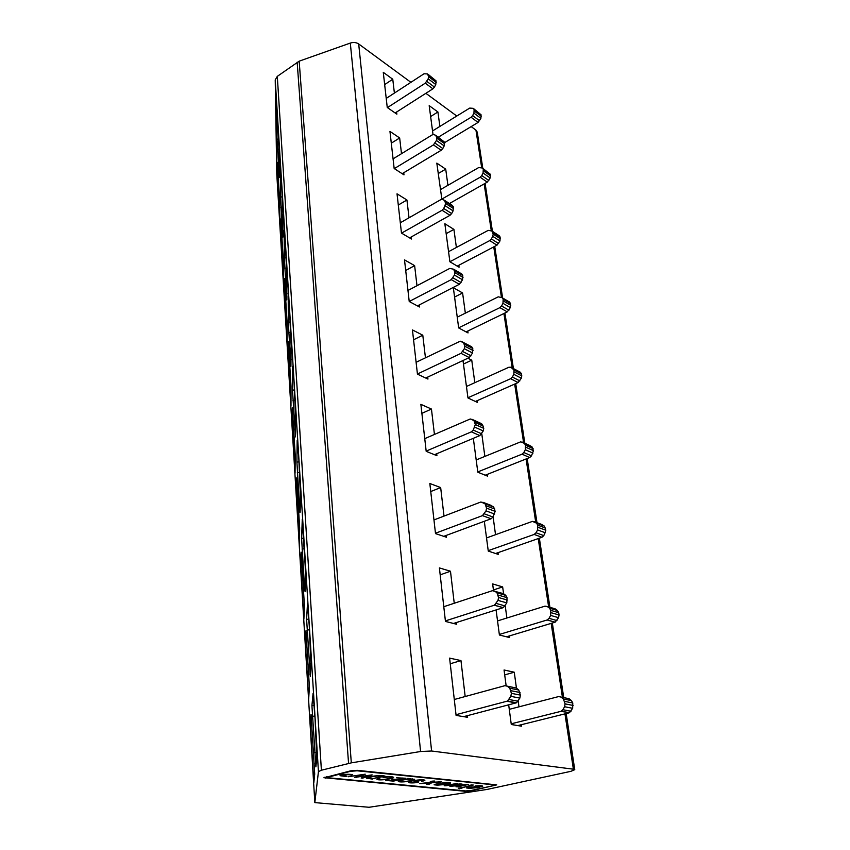 <?xml version="1.0" encoding="UTF-8"?>
<svg xmlns="http://www.w3.org/2000/svg" width="850" height="850" viewBox="0 0 850 850"><rect width="100%" height="100%" fill="white"/><g stroke="black" fill="none" stroke-linecap="round" stroke-linejoin="round"><path stroke-width="1.27" d="M560.915 697.021L569.054 698.711L571.476 700.623L572.773 702.992L572.666 708.294L569.457 712.714L560.904 711.354L511.19 723.807M517.831 725.581L568.99 712.874M450.245 663.754L460.966 660.599L449.608 658.112L456.089 715.403L467.617 717.304L467.426 715.657M506.122 685.631L504.05 669.991L514.271 672.222L504.698 674.889M570.998 711.259L562.912 709.718L560.904 711.354M562.912 709.718L564.591 706.732L572.666 708.294M509.267 709.346L558.662 696.564L561 697.074L563.412 699.008L565.101 703.885L564.591 706.732M521.422 724.689L521.634 726.219L511.286 724.508L508.683 704.873M314.702 774.074L311.058 714.329L310.314 724.976L313.82 782.744L314.702 774.074M465.173 696.532L460.966 660.599M497.983 552.67L498.217 554.37L488.272 551.087L484.319 521.284M495.529 534.692L493.106 516.853M456.493 622.508L456.705 624.261L445.453 621.435L439.397 567.917L450.479 571.242L454.24 603.266M509.331 635.949L509.554 637.564L499.407 635.014L496.081 609.928M495.507 605.551L495.38 604.605M493.521 590.591L492.628 583.907L502.647 586.914L503.582 593.736M506.887 618.003L505.219 605.784M446.271 535.404L446.494 537.242L435.508 533.609L429.834 483.501L440.661 487.571L444.008 516.099M473.322 438.324L477.817 472.207L487.549 476.149L487.316 474.374M484.861 456.397L481.759 433.659M477.264 400.637L477.509 402.464L467.967 397.959L462.995 360.517M467.904 358.211L471.75 360.166L463.462 364.044M474.821 382.691L471.75 360.166M436.698 453.762L436.921 455.685L426.19 451.339L420.867 404.334L431.449 409.052L434.435 434.446M427.709 377.092L427.943 379.079L417.446 374.127L412.441 329.928L422.79 335.208L425.446 357.797M467.776 331.054L468.031 332.924L458.671 327.93L453.337 287.693L462.591 292.963L454.58 297.043M465.343 313.161L462.591 292.963M407.968 290.466L449.767 268.419L453.677 269.227L454.952 272.691L454.453 275.081L451.254 279.629L409.222 301.495L404.504 259.877L414.63 265.646L416.989 285.717M409.222 301.506L419.486 306.988L419.241 304.948M411.262 236.948L411.506 239.031L401.476 233.091L397.024 193.811L406.938 200.005L409.02 217.791M458.819 265.285L459.074 267.208L449.894 261.768L444.848 223.72L453.921 229.394L456.386 247.477M433.022 134.576L429.186 105.655L437.92 111.988L430.631 116.535M439.886 126.416L437.92 111.988M403.739 172.741L403.984 174.856L394.166 168.512L389.959 131.399L399.659 137.966L401.498 153.691M441.883 199.357L436.815 163.115L445.719 169.15L447.918 185.321M450.489 204.191L450.33 203.033M396.61 112.019L396.865 114.166L387.249 107.472L383.276 72.335L392.764 79.231L394.389 93.086M518.989 706.828L518.202 701.059M516.439 688.139L514.271 672.222M276.781 174.239L275.23 79.911L277.302 76.362L299.179 61.168L350.306 43.074C353.494 42.096 356.288 42.394 358.689 43.956L410.901 82.323M425.861 93.309L456.79 116.036M471.166 126.597L475.947 130.103L477.264 132.239M573.389 769.186L574.759 769.686L570.871 771.332L486.901 789.469L369.027 807.277L314.829 802.612L318.442 771.651L321.396 770.227L351.305 762.854L420.569 751.517L431.587 751.007L573.389 769.186L564.952 713.883M311.695 724.869L310.314 724.976M291.008 386.197L288.277 341.541L288.341 362.44L290.987 406.056L291.008 386.197M288.299 322.277L290.902 366.392L291.146 345.822L289.574 310.569L288.224 296.342L288.299 322.277L290.211 321.948M299.668 527.892L296.618 477.976L296.416 495.529L299.359 544.106L299.668 527.892M296.916 462.134L299.806 511.073C299.997 512.741 300.103 512.964 300.156 511.721L300.433 495.252L298.817 458.49L297.171 440.566L296.916 462.134L299.019 461.805M309.389 686.981L305.957 630.817L305.416 644.056L308.709 698.487L309.389 686.981M306.606 619.416L310.314 676.388L310.962 664.434L309.272 626.057L307.477 603.606L306.606 619.416L308.816 619.097M304.374 605.062L301.144 552.16L300.783 567.704L303.896 619.076L304.374 605.062M302.26 519.658L301.612 538.401L304.672 590.07L305.076 591.504L305.533 582.919L305.224 566.461L302.228 519.435M295.216 455.047L292.326 407.873L292.272 427.21L295.056 473.206L295.216 455.047M292.485 390.214L295.513 436.879L295.651 418.285L294.058 382.298L292.57 366.339L292.485 390.214L294.493 389.884M287.024 321.002L284.431 278.662L284.623 300.953L287.13 342.369L287.024 321.002M284.336 257.996L286.811 299.986L286.896 277.461L285.356 242.93L284.123 230.244L284.336 257.996L286.152 257.667M283.241 259.176L280.787 218.992L281.074 242.505L283.464 281.881L283.241 259.176M280.585 197.083L282.944 237.097L282.88 212.872L281.361 179.031L280.245 167.716L280.585 197.083L282.285 196.764M279.661 200.483L277.323 162.286L277.706 186.873L279.979 224.357L279.661 200.483M277.026 139.283L279.267 177.48L279.076 151.746L277.589 118.575L276.569 108.492L277.026 139.283L278.619 138.975M311.918 705.628L315.892 766.87L316.752 757.701L315.053 718.473L313.076 693.441L311.918 705.628L314.139 705.33M507.237 686.141L516.311 688.022L518.744 690.019L520.402 695.109L519.86 698.094L516.513 702.769L463.643 716.646M454.293 699.497L504.942 685.674L507.312 686.205L509.756 688.213L511.402 693.345L510.839 696.352L507.482 701.08L456.014 714.701M323.967 777.803L350.572 770.854L357.212 770.323L496.751 784.879L470.996 790.84L465.311 791.308L323.956 777.686M384.657 84.586L392.764 79.231M391.297 143.172L399.659 137.966M438.196 173.559L445.719 169.15M398.299 205.031L406.938 200.005M446.165 233.644L453.921 229.394M405.705 270.47L414.63 265.646M413.557 339.788L422.79 335.208M421.887 413.344L431.449 409.052M430.748 491.544L440.661 487.571M440.172 574.844L450.479 571.242M493.436 589.953L502.647 586.914M278.821 186.841L277.706 186.873M282.221 242.462L281.074 242.505M285.791 300.911L284.623 300.953M293.505 427.146L292.272 427.21M302.09 567.619L300.783 567.704M306.754 643.96L305.416 644.056M297.681 495.454L296.416 495.529M289.553 362.387L288.341 362.44M495.614 784.593L494.413 784.869M326.57 777.357L324.87 777.187M482.864 168.385L490.344 174.271L490.163 177.979L487.263 182.144L480.165 177.225L441.649 199.208M449.459 203.522L487.263 182.144M488.835 180.487L481.737 175.546L480.165 177.225M481.737 175.546L483.076 173.039L490.163 177.979M440.332 189.699L478.699 167.556L482.301 167.992L483.267 169.299L483.076 173.039M473.854 108.832L481.068 114.782L480.888 118.341L478.072 122.432L471.091 117.247L438.398 137.148M444.518 142.683L478.072 122.432M479.591 120.785L472.621 115.579L471.091 117.247M472.621 115.579L473.928 113.124L480.888 118.341M432.544 130.932L469.71 108.088L473.195 108.343L474.119 109.544L473.928 113.124M492.352 231.285L499.141 235.673L500.14 237.086L499.97 240.975L496.974 245.193L489.738 240.593L449.894 261.757M457.236 266.114L496.974 245.193M498.599 243.536L491.364 238.914L489.738 240.593M491.364 238.914L492.745 236.343L499.97 240.975M448.556 251.685L488.197 230.371L491.927 231.009L493.191 234.143L492.745 236.343M502.339 297.819L509.458 301.994L510.499 303.535L510.329 307.615L507.248 311.886L499.874 307.647L458.66 327.834M466.066 331.882L507.248 311.886M508.916 310.229L501.553 305.968L499.874 307.647M501.553 305.968L502.977 303.333L510.329 307.615M457.247 317.178L498.238 296.831L502.116 297.681L503.158 299.221L502.977 303.333M514.282 371.949L521.773 375.849L521.475 373.926L520.391 372.257L510.871 367.232L513.995 370.026L513.825 374.329L521.316 378.207L518.128 382.553L510.616 378.717L467.936 397.768M521.773 375.849L521.316 378.207M475.384 401.466L518.128 382.553M519.86 380.885L512.359 377.039L510.616 378.717M512.359 377.039L513.825 374.329M466.438 386.484L508.884 367.243L510.871 367.232M529.423 445.336L531.983 446.813L533.439 450.67L531.473 455.887L529.678 457.544L522.028 454.166L477.774 471.92M485.223 475.203L529.678 457.544M531.473 455.887L523.823 452.498L522.028 454.166M523.823 452.498L525.342 449.724L532.971 453.135M476.191 459.946L520.742 441.819L524.365 443.36L525.502 445.188L525.342 449.724M551.14 612.701L559.056 614.986L558.694 612.669L557.451 610.502L555.146 608.834L547.23 606.507L549.546 608.186L550.779 610.374L550.651 615.421L558.567 617.684L555.156 622.168L547.092 619.99L499.332 634.461M559.056 614.986L558.567 617.684M506.504 636.799L555.029 622.211M556.963 620.574L549.026 618.332L547.092 619.99M549.026 618.332L550.651 615.421M497.537 620.914L544.999 606.146L547.23 606.507M541.153 524.248L544.319 526.076L545.838 530.23L543.809 535.628L541.949 537.274L534.161 534.438L488.219 550.662M495.592 553.509L541.949 537.274M543.809 535.628L536.021 532.769L534.161 534.438M536.021 532.769L537.593 529.933L545.36 532.812M486.529 537.944L532.451 521.379L536.552 523.154L537.742 525.151L537.593 529.933M492.777 785.793L471.304 790.457L465.609 790.925L326.581 777.601L350.444 771.322L357.085 770.791L493.648 784.826L494.445 785.071L492.777 785.793M436.305 135.681L444.422 142.046L444.189 145.892L442.808 148.516L441.192 150.269L402.167 173.687M393.072 158.854L432.119 134.938L433.511 134.534L435.742 135.288L436.911 138.295L436.443 140.484L433.436 144.893L394.304 168.608M428.188 74.418L436.018 80.846L435.774 84.522L434.435 87.082L432.884 88.825L395.133 112.965M386.219 98.409L424.033 73.769L427.529 73.929L428.655 76.723L428.188 78.838L425.276 83.172L387.441 107.599M444.869 200.558L452.338 205.392L453.326 206.837L453.092 210.874L451.669 213.552L450.001 215.305L409.583 237.894M400.308 222.764L440.683 199.718L441.926 199.357L444.444 200.281L445.666 203.501L443.753 208.494L442.074 210.269L401.551 233.134M453.9 269.365L461.741 273.966L462.761 275.538L462.538 279.777L459.351 284.293L417.424 305.883M416.107 362.291L460.254 341.179L471.718 346.811L472.791 348.532L472.568 352.994L469.274 357.574L425.712 378.027M461.433 341.392L463.484 342.507L464.822 346.237L464.312 348.723L460.998 353.345L417.435 374.011M479.761 422.843L482.343 424.341L483.756 428.347L483.246 430.929L479.836 435.582L434.488 454.697M424.756 438.642L470.263 418.976L473.928 420.527L475.331 424.554L473.237 430.079L471.378 431.853L426.169 451.106M443.785 606.709L492.384 590.697L503.455 593.64L505.782 595.383L507.014 597.635L506.812 602.905L503.264 607.644L453.507 623.454M494.658 591.058L496.984 592.801L498.546 597.518L497.994 600.387L494.424 605.179L445.389 620.904M490.482 505.144L493.669 507.014L495.157 511.349L493.011 517.023L491.098 518.776L443.753 536.339M433.957 519.945L480.93 501.978L485.063 503.784L486.551 508.141L486.019 510.861L482.46 515.631L435.466 533.237M421.6 781.192L422.769 780.597C420.707 780.003 418.487 780.088 416.096 780.842L418.784 781.777C418.986 782.893 408.627 783.349 408.808 782.404L410.391 781.639L411.814 781.745L410.869 782.223L416.734 782.011L413.982 781.076C413.759 779.939 425.287 779.322 424.862 780.406L421.6 781.192M365.234 774.18L356.979 777.091L372.151 774.871L362.631 778.143L361.123 778.005L369.665 775.221L354.546 777.367L362.769 774.531L348.203 776.751L365.234 774.18M468.956 787.153L474.969 786.898L471.038 787.737L477.052 787.249L479.708 786.569L474.481 786.484L475.309 785.952C480.016 785.57 482.492 785.655 482.736 786.207L477.764 787.642L469.668 788.311L466.565 787.982L468.956 787.153M436.475 783.955L442.733 783.689L438.749 784.561L444.975 784.061L447.642 783.36L442.159 783.254L442.935 782.701C447.876 782.308 450.489 782.404 450.766 782.999L445.783 784.476L437.41 785.156L434.106 784.794L436.475 783.955M473.301 785.028L462.899 787.493L461.231 788.173L461.837 788.449L458.288 788.524L470.507 785.549L469.072 785.357L473.301 785.028M459.563 786.452L456.025 786.856L461.975 785.357L449.905 786.303L455.759 784.933L444.21 785.772L457.491 783.339L450.681 784.847L460.668 783.891L462.262 784.189L456.535 785.379L468.392 784.465L459.563 786.452L459.489 785.857M438.313 782.255L431.726 782.786L429.388 784.104L426.551 784.231L428.272 783.084L419.698 783.583L429.186 782.489L431.545 781.256L434.435 781.023L432.586 782.191L441.66 781.904L437.846 782.659L438.249 781.702M346.8 776.613L340.021 775.699C340.723 774.244 349.733 773.936 352.665 774.669L351.199 775.03C347.756 774.371 343.272 774.648 342.231 775.54L346.736 776.114M372.725 779.121L366.456 778.207C367.466 776.326 381.172 774.807 385.124 776.178L372.683 778.643M382.925 777.293C388.514 776.475 392.084 776.475 393.635 777.282C394.304 778.77 378.399 780.927 376.954 779.291L378.059 778.504L379.844 778.558L378.973 779.131C380.163 780.364 391.744 778.526 391.563 777.463C390.564 776.889 388.025 776.911 383.945 777.537L382.925 777.293M402.921 778.451L396.461 777.803L405.758 778.249L393.433 781.129L385.794 780.385L393.476 780.661L397.248 779.779L391.425 779.206L398.692 779.439L402.953 777.973M407.277 778.472L414.598 779.418C415.661 780.948 398.958 782.977 398.289 781.299C398.841 780.311 402.05 779.524 407.915 778.919L407.277 778.472M398.777 780.725L400.191 780.959M409.498 778.674L408 778.398L408.064 779.227C403.665 779.694 401.051 780.332 400.212 781.15C400.966 782.361 412.781 780.789 412.696 779.609L414.056 779.099M407.862 778.388L407.915 778.919M377.581 778.696L378.962 778.887M391.553 777.452L392.902 776.953M367.083 777.58L368.603 777.793M340.967 775.062L342.221 775.221M432.544 781.83L431.63 781.904L431.726 782.786M431.63 781.904L429.293 783.222L429.388 784.104M429.293 783.222L427.699 783.456M433.022 780.98L432.586 782.191M440.629 781.649L440.714 782.499M440.449 781.639L438.271 781.872M459.521 786.101L457.98 786.271L458.076 787.132M456.493 785.028L454.102 785.262M451.966 785.687L452.041 786.346M455.696 784.369L455.759 784.933M450.649 784.539L448.141 784.784M445.878 785.23L445.942 785.878M450.627 784.295L450.681 784.847M458.32 784.114L456.439 784.508L456.535 785.379M464.302 784.614L461.943 785.092M472.079 784.858L471.835 785.782M471.729 784.922L470.454 785.166M461.178 787.684L459.043 788.035L459.138 788.885M440.853 783.551L440.906 784.104M446.462 782.489L446.526 783.084M450.054 782.638L447.631 783.232M445.719 783.934L445.783 784.476M437.346 784.518L437.41 785.156M437.251 784.274L435.349 784.21M478.614 785.751L478.678 786.314M482.003 785.857L479.687 786.42M469.614 787.451L469.668 788.311M469.572 787.451L467.851 787.408M356.926 776.518L356.979 777.091M362.589 777.527L362.631 778.143M356.277 776.751L356.331 777.537M409.626 781.851L410.837 782M416.776 781.66L417.956 781.405M423.002 781.288L422.918 780.396L424.076 780.056M414.811 780.544L416.149 780.895M400.127 780.247L400.212 781.15M408 778.398L408.064 779.227M368.549 777.144L368.624 778.058L372.736 778.643L382.234 776.379C379.419 775.306 368.985 776.815 368.624 778.058M412.696 779.609L408.085 779.312M408.754 778.791L408.839 779.705M561 697.074L569.054 698.711M571.476 700.623L563.412 699.008M564.719 701.388L572.773 702.992M565.101 703.885L573.166 705.457M431.587 751.007L358.689 43.956M562.434 697.319L551.161 623.379M548.643 606.921L538.231 538.581M535.734 522.208L526.086 458.968M523.611 442.701L514.664 384.083M512.21 367.933L503.912 313.512M501.447 297.351L493.754 246.893M491.289 230.732L484.149 183.908M481.684 167.758L475.947 130.103M318.442 771.651L275.23 79.911M314.829 802.612L276.771 174.016M516.035 702.95L507.004 701.25M420.569 751.517L350.306 43.074M316.657 752.303L314.532 752.569M316.529 763.183L315.35 763.534M321.396 770.227L277.302 76.362M312.311 716.369L314.893 716.04M277.44 149.398L278.991 149.111M279.374 172.189L278.842 172.284M280.999 207.304L282.689 206.996M284.75 268.313L286.588 267.984M287.024 293.611L286.312 293.739M292.889 400.711L295.014 400.371M295.651 428.963L294.642 429.123M302.016 549.047L304.406 548.696M305.564 580.773L303.981 580.996M301.612 538.401L303.779 538.082M306.999 630.116L309.506 629.765M310.951 663.839L309.092 664.094M310.537 673.848L309.836 674.061M297.319 472.717L299.582 472.366M300.443 502.626L299.179 502.817M288.713 332.69L290.689 332.35M291.199 359.401L290.36 359.539M516.311 688.022L507.312 686.205M518.744 690.019L509.756 688.213M520.051 692.506L511.052 690.721M520.402 695.109L511.402 693.345M519.86 698.094L510.839 696.352M518.107 701.229L509.086 699.518M348.564 763.406L297.16 62.199M351.305 762.854L299.179 61.168M494.966 784.752L495.072 785.602M325.157 777.219L325.221 778.175M483.267 169.299L490.344 174.271M483.512 170.924L490.599 175.886M441.192 150.269L433.436 144.893M474.119 109.544L481.068 114.782M474.353 111.084L481.312 116.323M432.884 88.825L425.276 83.172M492.926 232.422L500.14 237.086M493.191 234.143L500.406 238.797M450.001 215.305L442.074 210.269M503.158 299.221L510.499 303.535M503.434 301.038L510.776 305.341M459.351 284.293L451.254 279.629M520.391 372.257L512.911 368.348M513.995 370.026L521.475 373.926M469.274 357.574L460.998 353.345M522.24 442.085L529.869 445.538M531.983 446.813L524.365 443.36M525.502 445.188L533.12 448.63M525.81 447.238L533.439 450.67M479.836 435.582L471.378 431.853M503.136 607.686L494.296 605.221M557.451 610.502L549.546 608.186M550.779 610.374L558.694 612.669M534.342 521.688L542.109 524.609M544.319 526.076L536.552 523.154M537.742 525.151L545.498 528.062M538.071 527.329L545.838 530.23M491.098 518.776L482.46 515.631M444.422 142.046L436.688 136.616M444.656 143.714L436.911 138.295M444.189 145.892L436.443 140.484M442.808 148.516L435.051 143.119M436.018 80.846L428.442 75.14M436.241 82.429L428.655 76.723M435.774 84.522L428.188 78.838M434.435 87.082L426.838 81.409M453.326 206.837L445.432 201.726M453.571 208.601L445.666 203.501M453.092 210.874L445.177 205.785M451.669 213.552L443.753 208.494M462.761 275.538L454.697 270.81M463.027 277.408L454.952 272.691M462.538 279.777L454.453 275.081M461.061 282.529L452.976 277.844M471.718 346.811L463.484 342.507M472.791 348.532L464.557 344.229M473.067 350.519L464.822 346.237M472.568 352.994L464.312 348.723M471.049 355.81L462.783 351.56M480.207 423.045L471.793 419.231M482.343 424.341L473.928 420.527M483.469 426.222L475.044 422.418M483.756 428.347L475.331 424.554M483.246 430.929L474.81 427.157M481.674 433.819L473.237 430.079M505.782 595.383L496.984 592.801M507.014 597.635L498.217 595.074M507.344 600.058L498.546 597.518M506.812 602.905L497.994 600.387M505.134 605.954L496.304 603.457M491.449 505.516L482.842 502.265M493.669 507.014L485.063 503.784M494.849 509.076L486.243 505.856M495.157 511.349L486.551 508.141M494.636 514.048L486.019 510.861M493.011 517.023L484.383 513.857M561.372 711.195L569.457 712.714M574.759 769.686L566.174 713.575M563.731 697.584L552.33 623.018M549.918 607.293L539.357 538.188M536.987 522.676L527.17 458.533M524.832 443.254L515.716 383.616M513.411 368.56L504.921 313.023M502.616 297.978L494.721 246.383M492.426 231.327L485.095 183.366M482.789 168.3L477.233 131.984M311.908 705.734L314.149 705.447M516.513 702.769L507.482 701.08M326.527 776.762L326.581 777.474M494.371 784.465L494.445 785.071M547.209 619.947L555.156 622.168M503.264 607.644L494.424 605.179M391.478 777.378L391.425 776.741M461.221 788.099L461.136 787.344M437.272 784.486L437.208 783.859M447.642 783.349L447.546 782.468M469.646 787.674L469.572 787.079M479.708 786.558L479.612 785.719M422.801 780.597L422.737 779.886M416.107 780.842L416.054 780.258M410.858 782.223L410.805 781.671M416.808 782L416.723 781.107M413.971 781.044L413.886 780.173M412.728 779.599L412.664 778.866M342.231 775.423L342.189 774.754"/></g></svg>
